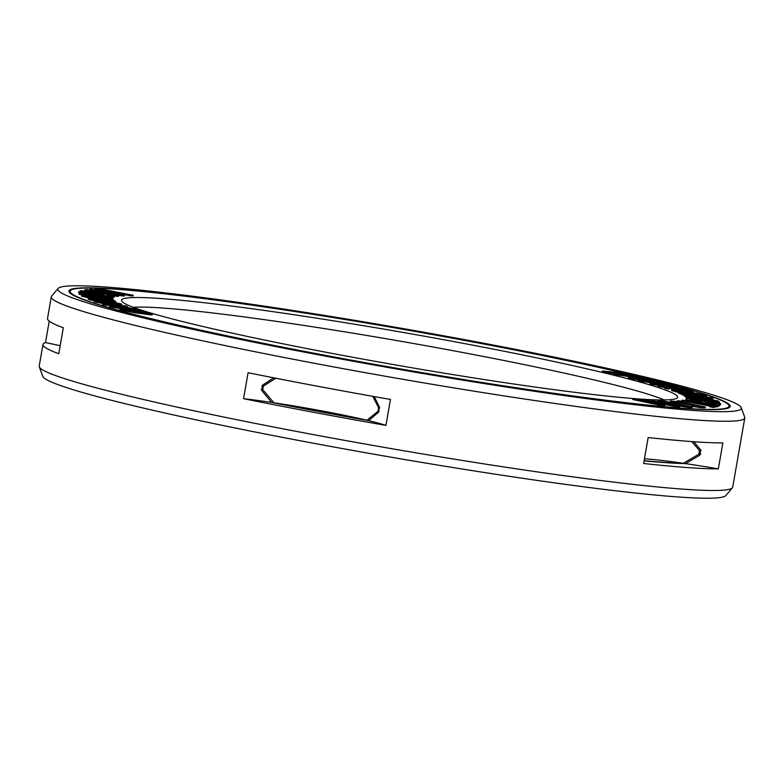 <?xml version="1.0" encoding="UTF-8"?>
<svg xmlns="http://www.w3.org/2000/svg" width="784" height="784" viewBox="0 0 784 784"><rect width="100%" height="100%" fill="white"/><g stroke="black" fill="none" stroke-linecap="round" stroke-linejoin="round"><path stroke-width="1.18" d="M84.398 291.932L89.327 291.648L80.497 290.668L80.438 291.178L84.897 292.363L108.016 296.47L114.033 296.901L107.281 294.911L110.632 296.156L107.692 296.146L96.216 293.569L87.318 292.628L83.643 291.53L85.926 291.383M84.976 291.922L85.084 291.315M71.481 293.5A334.396 19.727 9.9 0 0 412.864 371.057A334.396 19.727 9.9 0 0 728.973 406.22A334.396 19.727 9.9 0 0 727.621 403.956A334.396 19.727 -170.1 0 0 386.247 326.409A334.396 19.727 -170.1 0 0 70.129 291.236A334.396 19.727 -170.1 0 0 71.481 293.5M122.618 302.105A282.279 16.66 -170.1 0 1 121.54 300.791A282.279 16.66 -170.1 0 1 383.582 329.074A282.279 16.66 -170.1 0 1 676.494 395.352A282.279 16.66 9.9 0 1 677.366 397.792A282.279 16.66 9.9 0 1 406.043 366.765A282.279 16.66 9.9 0 1 122.618 302.105M624.721 374.184L626.23 374.331L626.338 373.723L623.447 373.037L602.347 371.018L602.239 371.626L606.091 372.547L617.39 374.095M606.091 372.547L606.199 371.949L630.228 375.242L613.901 373.792L613.794 374.399L646.447 379.172L646.555 378.564L643.664 377.878L621.663 374.938L636.931 376.261L633.08 375.34L610.119 372.175L626.338 373.723M634.815 376.692L636.824 376.869L636.931 376.261M94.668 289.041L116.894 294L90.16 289.071L122.402 295.343L124.431 295.323L99 289.708L133.221 295.264L100.989 289.002L125.009 293.941L96.471 289.031L94.668 289.041L94.903 289.727M90.16 289.071L90.052 289.678L96.187 290.874M116.826 294.882L122.294 295.95L124.323 295.931L124.431 295.323M112.014 292.579L131.085 295.882L133.123 295.872L133.221 295.264M89.327 291.677L104.635 294.157L106.761 294.108L106.859 293.5L104.87 292.648L115.228 294.882L108.584 294.617L118.913 295.529L87.004 289.59L84.888 289.855L91.993 291.609L106.859 293.5M106.84 293.647L113.915 295.127M110.505 295.558L118.247 296.421L118.923 295.744M84.888 289.629L84.79 290.452L88.788 291.56M79.978 290.913L79.87 291.521L82.761 292.52L104.968 296.587L112.759 297.597L114.17 296.842M106.957 295.068L106.849 295.676L109.535 296.313M85.828 291.981L88.896 292.412L89.327 291.648M628.435 377.378L657.472 382.033L638.156 379.917L641.39 380.759L672.535 385.277L646.3 381.2L664.43 383.16L636.579 378.662L653.092 380.201L628.435 377.378L628.327 377.986L631.571 378.829L641.126 380.24M638.156 379.917L638.049 380.524L641.292 381.367L672.427 385.885L672.535 385.277M663.264 383.65L664.322 383.768L664.43 383.16M654.914 381.387L655.522 380.838M650.142 383.17L679.787 388.178L660.412 386.189L693.301 391.275L666.224 386.826L686.882 389.393L658.521 384.562L677.886 386.747L650.142 383.17L650.034 383.778L652.602 384.532L660.275 385.738M657.845 385.434L657.747 386.042L660.314 386.786L693.193 391.882L693.301 391.275M686.686 389.981L686.882 389.393M664.754 387.58L664.646 388.178L665.979 388.609L669.33 389.109L669.438 388.511L664.754 387.58L669.438 388.511M677.288 391.079L700.631 395.175M699.7 395.048L706.227 395.695L696.643 393.225L671.506 389.707L677.876 391.726L694.8 394.568L691.547 393.382L681.57 392.206L675.857 390.422L696.564 393.48L702.101 395.058L699.7 395.048L700.533 395.998M704.13 396.586L706.521 396.586L706.629 395.989M671.506 389.707L671.8 390.599L678.474 392.48M699.191 397.125L712.979 399.036L711.921 397.851L678.483 392.412L705.58 397.076L681.071 393.705L710.245 399.419L684.697 395.528L718.134 400.957L685.147 394.548L713.087 398.429M678.483 392.412L678.376 393.019L683.913 395.185M683.922 395.136L683.815 395.744L685.147 396.224M685.196 395.959L715.057 401.31L686.764 397.949L720.721 403.74L691.586 398.517L719.153 401.751L685.196 395.959L685.324 396.861L698.485 399.105M686.412 397.498L686.539 398.409M707.629 401.251L719.398 402.8L719.506 402.192M685.677 399.134L686.088 400.056L690.841 401.202L716.253 405.583L719.516 405.769L720.633 404.309L686.686 398.282L685.677 399.134L688.185 399.977L711.127 404.221L718.693 405.22L719.624 405.161L720.721 403.74M709.824 406.171L709.716 406.778L713.283 407.435L717.889 406.622L717.997 406.014L712.489 405.7L682.55 400.173L711.764 405.828L709.824 406.171L713.391 406.827L717.997 406.014M681.825 400.301L681.717 400.908L710.03 406.132M677.435 400.761L681.806 401.369L678.287 400.702L677.435 400.761L677.915 401.477M681.365 401.996L681.806 401.369M676.592 403.182L677.2 402.574L674.848 401.761L680.463 402.123L700.396 405.985L700.896 406.406L698.897 406.426L691.664 405.651L705.443 407.053L680.424 401.839L670.732 400.957L677.2 402.574M676.161 402.349L699.583 406.416M691.664 405.651L691.557 406.259L701.112 407.709L704.914 407.807L705.443 407.053M670.3 401.104L670.202 401.712L671.584 402.241M674.309 405.24L689.067 407.474L692.301 407.513L692.292 406.69L662.901 400.938L657.619 400.918L664.048 402.555L684.51 406.357L692.409 406.906M657.511 400.702L657.511 401.526L658.776 401.947M640.361 399.458L657.668 403.848L632.776 398.87L661.5 404.975L664.91 405.24L644.928 400.232L679.708 406.386L650.975 400.291L671.32 404.916L643.39 399.693L640.361 399.458L640.254 400.065L642.331 400.595M632.776 398.87L632.668 399.477L661.392 405.573L664.812 405.847L664.91 405.24M654.914 402.731L676.18 406.729L679.601 406.994L679.708 406.386M81.546 295.313L88.386 297.273L108.555 300.654L115.483 301.37L114.141 300.537L83.457 295.196L81.781 295.137L81.438 295.921L82.016 296.274L93.051 298.753M98 299.449L102.557 300.164M111.534 301.693L115.375 301.977L115.718 301.193M79.184 293.422L79.174 294.304L96.265 296.519L113.17 300.174L113.18 299.292L99.225 296.283L112.651 297.734L96.285 295.646L78.655 291.864L92.708 295.156L79.272 293.696L96.373 295.921L113.278 299.566M106.271 297.802L112.641 298.616L112.749 298.008M78.655 291.864L78.645 292.746L85.554 294.235M88.082 298.4L88.308 299.321L90.033 299.86L101.048 302.095L118.786 304.78L121.628 304.878L121.412 303.957L108.672 301.174L90.924 298.488L88.416 298.714L95.726 300.497L121.736 304.27M102.694 303.878L116.228 305.417L136.034 309.19L118.198 305.574L126.106 305.858L114.738 304.917L94.256 301.036L112.092 304.653L102.694 303.878L102.586 304.486L104.076 304.986L116.12 306.025L130.683 308.798M123.892 306.662L127.488 306.965L127.596 306.358M94.256 301.036L94.149 301.644L95.638 302.144L106.291 304.172M109.711 306.044L140.444 310.503L109.711 306.044L109.603 306.652L111.416 307.201L122.618 308.827M142.11 311.65L142.267 311.052M119.962 308.945L119.854 309.553L124.088 310.738L136.122 312.953L151.381 314.923L152.204 314.894L152.429 314.051L150.94 313.551L136.161 310.65L120.903 308.68L119.962 308.945L121.451 309.455L133.995 311.993L152.429 314.051M705.551 402.8L715.439 404.27M690.39 400.105L700.994 401.702M663.46 402.094L686.343 406.122M89.621 290.825L102.038 292.922M86.377 296.45L96.54 298.341M101.675 299.027L110.632 300.635M93.472 299.743L118.051 303.643L100.293 301.134L91.924 299.272L96.187 299.419L116.336 302.928M125.303 310.062L146.98 313.541M691.782 441.588L699.485 450.565L698.858 454.161A332.651 19.629 9.9 0 0 700.867 454.171M261.141 389.364A332.651 19.629 9.9 0 0 262.767 389.697L263.395 386.1L275.841 378.241M372.743 396.322L378.623 407.729L377.996 411.326A332.651 19.629 9.9 0 0 379.074 411.512M644.458 458.826A88.004 5.194 -170.1 0 1 683.354 463.305L698.858 454.161M262.767 389.697L273.93 402.78A88.004 5.194 -170.1 0 1 366.892 420.234L377.996 411.326M273.93 402.78A321.754 18.983 9.9 0 0 366.892 420.234M644.125 460.718A321.754 18.983 9.9 0 0 683.354 463.305M133.211 307.279A277.203 16.356 -170.1 0 1 400.849 341.275A277.203 16.356 -170.1 0 1 664.185 399.948M602.347 371.018L606.199 371.949M617.645 375.32L617.753 374.713L646.555 378.564M613.901 373.792L617.753 374.713M716.047 403.75L714.4 404.407L705.139 402.633L705.943 401.957L716.047 403.75M696.212 401.31L689.969 399.948L690.773 399.272L701.602 401.192L700.808 401.869L696.212 401.31M687.627 406.181L678.601 405.161L661.745 401.516L671.31 402.447L687.627 406.181M97.794 292.432L88.288 290.305L101.038 292.02L103.174 292.638L102.469 292.951L97.794 292.432M85.221 295.97L91.346 296.499L97.794 298.224L91.679 297.685L85.221 295.97M112.132 300.595L106.644 300.125L100.283 298.459L105.771 298.929L112.132 300.595M133.809 310.523L148.94 313.522L129.291 310.934L123.647 309.357L133.809 310.523L133.701 311.13M631.571 378.829L631.669 378.221M641.292 381.367L641.39 380.759M652.602 384.532L652.709 383.925M679.708 387.913L679.816 387.316M660.314 386.786L660.412 386.189M665.979 388.609L666.077 388.011M677.768 392.333L677.876 391.726M675.524 391.804L675.632 391.196M673.75 391.304L673.858 390.697M671.8 390.599L671.908 389.991M706.012 396.694L706.119 396.087M704.12 396.577L704.228 395.979M700.906 396.057L701.004 395.518M700.043 394.96L700.151 394.352M698.485 394.538L698.593 393.931M696.457 394.087L696.564 393.48M693.958 393.607L694.065 393M690.988 393.107L691.086 392.5M680.649 391.51L680.757 390.902M678.111 391.167L678.219 390.559M682.002 394.832L682.109 394.225M679.16 393.411L679.258 392.804M718.026 401.555L718.134 400.957M684.589 396.126L684.697 395.528M685.324 396.861L685.432 396.253M702.611 403.074L702.719 402.466M703.248 403.27L703.356 402.662M701.807 403.015L701.905 402.408M698.789 402.613L698.897 402.006M696.584 402.261L696.682 401.653M692.968 401.624L693.076 401.016M690.841 401.202L690.949 400.595M688.078 400.575L688.185 399.977M686.088 400.056L686.186 399.448M719.516 405.769L719.624 405.161M718.585 405.818L718.693 405.22M716.253 405.583L716.36 404.975M713.234 405.171L713.342 404.564M711.029 404.828L711.127 404.221M708.138 404.309L708.246 403.701M706.012 403.887L706.119 403.29M705.835 402.564L705.943 401.957M690.665 399.869L690.773 399.272M713.283 407.435L713.391 406.827M672.564 402.417L672.652 401.918M670.683 401.986L670.79 401.379M704.914 407.807L705.022 407.2M702.915 407.827L703.023 407.219M701.112 407.709L701.219 407.102M698.858 407.445L698.956 406.837M695.212 406.925L695.32 406.318M698.671 406.19L698.779 405.583M696.143 405.651L696.251 405.044M685.833 403.652L685.941 403.045M682.864 403.123L682.972 402.515M680.365 402.731L680.463 402.123M678.317 402.466L678.425 401.859M676.749 402.339L676.847 401.741M691.459 407.582L691.566 406.974M689.067 407.474L689.165 406.867M686.911 407.278L687.019 406.671M684.403 406.965L684.51 406.357M680.581 406.377L680.688 405.769M677.356 405.818L677.464 405.22M673.779 405.132L673.887 404.544M663.96 403.045L664.048 402.555M660.981 402.417L661.069 401.898M658.942 401.976L659.05 401.398M657.511 401.526L657.619 400.918M686.284 406.102L686.392 405.504M683.962 405.593L684.069 404.985M674.122 403.603L674.23 402.996M671.202 403.054L671.31 402.447M668.634 402.633L668.742 402.025M666.429 402.329L666.537 401.722M664.577 402.143L664.675 401.535M648.603 400.673L648.701 400.114M676.18 406.729L676.288 406.122M661.392 405.573L661.5 404.975M99.539 289.561L99.637 289.012M131.085 295.882L131.193 295.274M122.294 295.95L122.402 295.343M99.254 293.5L99.362 292.893M101.802 293.843L101.91 293.245M95.432 292.883L95.53 292.275M91.885 292.216L91.993 291.609M88.621 291.521L88.729 290.913M86.211 290.942L86.309 290.335M84.79 290.452L84.888 289.855M118.247 296.421L118.355 295.823M116.836 296.381L116.943 295.774M114.003 296.078L114.111 295.47M110.74 295.597L110.848 294.99M108.486 295.147L108.584 294.617M114.131 295.137L114.229 294.568M112.279 294.745L112.386 294.137M110.299 294.333L110.397 293.726M106.056 294.196L106.163 293.588M104.635 294.157L104.742 293.549M102.077 292.922L102.175 292.324M100.94 292.628L101.038 292.02M98.951 292.216L99.058 291.609M96.824 291.815L96.932 291.217M94.56 291.442L94.658 290.835M92.149 291.08L92.247 290.472M90.307 290.874L90.415 290.266M89.19 290.688L89.278 290.188M82.761 292.52L82.869 291.913M84.79 292.971L84.897 292.363M81.516 292.167L81.624 291.56M80.331 291.775L80.438 291.178M88.896 292.412L89.004 291.805M87.396 292.177L87.504 291.579M86.887 293.392L86.995 292.785M89.768 293.902L89.876 293.304M92.718 294.392L92.826 293.784M95.011 294.715L95.119 294.108M96.775 294.813L96.883 294.216M98.676 295.333L98.784 294.725M100.705 295.784L100.813 295.176M103.527 296.332L103.635 295.725M104.968 296.587L105.076 295.98M107.918 297.077L108.016 296.47M111.054 297.469L111.161 296.862M112.759 297.597L112.857 296.989M113.935 297.508L114.033 296.901M108.878 296.127L108.986 295.519M79.174 294.304L79.272 293.696M78.645 292.746L78.753 292.148M96.265 296.519L96.373 295.921M115.375 301.977L115.483 301.37M113.7 301.909L113.807 301.311M111.838 301.732L111.945 301.125M108.466 301.144L108.555 300.654M103.243 300.272L103.341 299.704M100.803 299.772L100.901 299.174M99.891 299.537L99.999 298.929M99.362 299.537L99.47 298.929M97.598 299.39L97.706 298.812M94.207 298.91L94.305 298.341M92.051 298.586L92.159 297.979M88.278 297.881L88.386 297.273M85.838 297.342L85.946 296.734M83.212 296.685L83.32 296.087M82.016 296.274L82.124 295.666M96.207 298.234L96.314 297.626M94.394 297.763L94.492 297.156M91.238 297.107L91.346 296.499M89.082 296.754L89.19 296.146M86.505 296.45L86.612 295.842M110.544 300.605L110.652 299.998M108.016 300.017L108.114 299.41M105.673 299.537L105.771 298.929M104.233 299.302L104.341 298.694M102.273 299.067L102.381 298.459M120.383 304.898L120.491 304.3M118.786 304.78L118.894 304.172M116.326 304.476L116.424 303.869M114.386 304.212L114.493 303.614M111.054 303.731L111.152 303.124M104.733 302.732L104.84 302.124M101.048 302.095L101.156 301.497M98.774 301.693L98.872 301.085M95.619 301.105L95.726 300.497M93.002 300.556L93.11 299.949M90.033 299.86L90.14 299.253M88.308 299.321L88.416 298.714M105.036 301.399L105.144 300.791M109.417 302.144L109.525 301.536M100.117 300.615L100.225 300.017M96.079 300.027L96.187 299.419M114.317 303.094L114.425 302.487M104.076 304.986L104.184 304.378M95.638 302.144L95.746 301.536M116.12 306.025L116.228 305.417M111.416 307.201L111.524 306.593M152.204 314.894L152.312 314.286M151.381 314.923L151.488 314.325M149.577 314.776L149.685 314.168M148.049 314.609L148.156 314.002M145.265 314.276L145.363 313.669M139.611 313.492L139.719 312.885M136.122 312.953L136.23 312.346M133.888 312.591L133.995 311.993M130.673 312.052L130.781 311.444M127.733 311.493L127.841 310.885M124.088 310.738L124.195 310.131M121.344 310.052L121.451 309.455M137.817 311.748L137.925 311.14M129.311 310.513L129.419 309.915M125.901 310.092L125.999 309.484M145.305 313.139L145.412 312.532M142.992 312.669L143.1 312.061M273.763 377.829L262.591 385.12L261.67 390.412L271.617 402.437A88.004 5.194 -170.1 0 0 243.559 398.674L248.097 372.714A351.996 20.766 9.9 0 0 390.452 399.438L385.924 425.398A88.004 5.194 -170.1 0 0 368.598 420.636L378.466 412.335L379.387 407.043L374.272 396.586M693.781 441.735L700.69 449.879L699.769 455.171L685.608 463.628A88.004 5.194 -170.1 0 1 718.34 468.861L722.877 442.901A351.996 20.766 9.9 0 1 648.172 437.531L643.635 463.491A351.996 20.766 9.9 0 0 718.34 468.861M644.095 460.884A323.478 19.09 9.9 0 0 685.608 463.628M271.617 402.437A323.478 19.09 9.9 0 0 368.598 420.636M49.235 321.126L45.492 342.569A351.996 20.766 9.9 0 0 42.973 344.46A351.996 20.766 9.9 0 0 44.394 346.842A351.996 20.766 9.9 0 0 58.771 353.721L63.308 327.761A351.996 20.766 9.9 0 1 48.931 320.881A351.996 20.766 9.9 0 1 47.51 318.5L51.283 296.862A351.996 20.766 -170.1 0 1 51.607 296.205L58.114 288.434A346.92 20.472 -170.1 0 1 391.579 326.575A346.92 20.472 -170.1 0 1 739.91 406.024A346.92 20.472 9.9 0 1 741.223 407.651L744.722 417.166A351.996 20.766 9.9 0 1 744.8 417.901A351.996 20.766 9.9 0 1 412.051 380.887A351.996 20.766 9.9 0 1 52.704 299.243A351.996 20.766 -170.1 0 1 51.283 296.862M732.393 487.795L725.886 495.566A346.92 20.472 9.9 0 1 392.421 457.425A346.92 20.472 9.9 0 1 44.09 377.976A346.92 20.472 -170.1 0 1 42.777 376.349L39.278 366.834A351.996 20.766 -170.1 0 0 40.621 368.48A351.996 20.766 9.9 0 0 394.048 449.095A351.996 20.766 9.9 0 0 732.393 487.795A351.996 20.766 9.9 0 0 732.717 487.138L744.8 417.901M243.559 398.674A351.996 20.766 9.9 0 0 385.924 425.398M39.278 366.834A351.996 20.766 -170.1 0 1 39.2 366.099L42.973 344.46M45.492 342.569A88.004 5.194 -170.1 0 1 60.172 345.715M741.223 407.651A346.92 20.472 9.9 0 1 419.185 372.89A346.92 20.472 9.9 0 1 59.202 291.432A346.92 20.472 -170.1 0 1 58.114 288.434M70.256 293.294A335.64 19.806 -170.1 0 1 68.904 291.021A335.64 19.806 -170.1 0 1 386.198 326.32A335.64 19.806 -170.1 0 1 728.846 404.162A335.64 19.806 9.9 0 1 730.198 406.435A335.64 19.806 9.9 0 1 412.913 371.136A335.64 19.806 9.9 0 1 70.256 293.294M728.708 407.749L728.679 407.905A334.396 19.727 9.9 0 0 728.708 407.749L728.973 406.22M69.864 292.755L69.845 292.922A334.396 19.727 -170.1 0 1 69.864 292.755L70.129 291.236M699.485 450.565A332.651 19.629 9.9 0 0 701.151 450.575M261.866 385.797A332.651 19.629 9.9 0 0 263.395 386.1M378.623 407.729A332.651 19.629 9.9 0 0 379.642 407.905M69.021 291.824A335.64 19.806 -170.1 0 1 70.168 291.07M729.816 407.151A335.64 19.806 9.9 0 0 728.993 406.053"/></g></svg>
